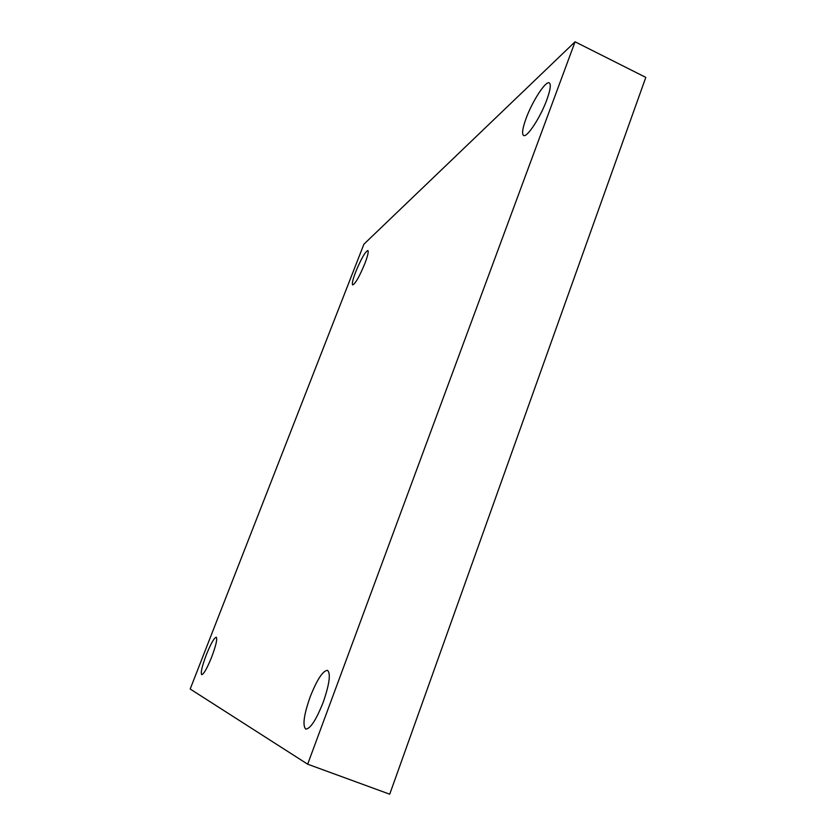 <?xml version="1.0" encoding="UTF-8"?>
<svg xmlns="http://www.w3.org/2000/svg" width="836" height="836" viewBox="0 0 836 836"><rect width="100%" height="100%" fill="white"/><g stroke="black" fill="none" stroke-linecap="round" stroke-linejoin="round"><path stroke-width="1.25" d="M307.669 764.198L190.19 689.01L363.911 244.185L575.063 41.8L307.669 764.198L389.722 794.2L645.81 77.393L575.063 41.8M546.859 99.735C540.495 117.343 526.879 138.055 523.597 135.463C521.685 133.948 522.521 128.274 526.084 118.43C532.271 101.344 545.772 80.455 549.283 82.889C551.185 84.321 550.37 89.933 546.859 99.735M364.83 263.601C359.386 276.685 355.331 283.801 352.688 284.93C351.768 283.926 352.792 279.548 355.739 271.784C361.11 258.846 365.154 251.772 367.85 250.539C368.77 251.49 367.767 255.837 364.83 263.601M211.707 656.981C207.109 668.298 203.775 674.192 201.706 674.673C200.504 672.834 202.04 666.208 206.314 654.797C210.86 643.595 214.183 637.732 216.284 637.21C217.496 638.913 215.981 645.496 211.707 656.981M323.219 702.25C316.175 719.942 310.355 728.887 305.757 729.086C302.402 725.606 303.865 714.895 310.135 696.942C317.063 679.522 322.863 670.65 327.534 670.347C330.889 673.502 329.447 684.141 323.219 702.25"/></g></svg>
